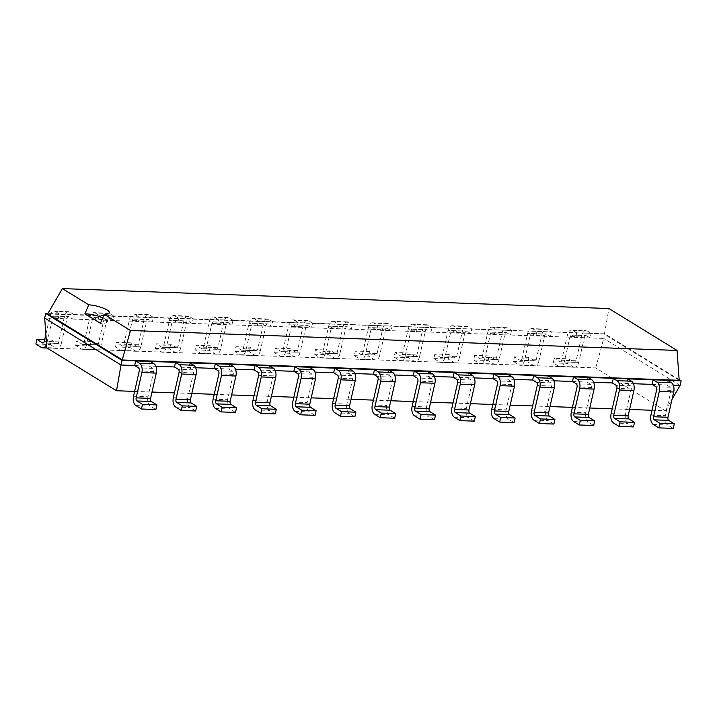 <?xml version="1.0" encoding="UTF-8"?>
<svg xmlns="http://www.w3.org/2000/svg" width="717" height="717" viewBox="0 0 717 717"><rect width="100%" height="100%" fill="white"/><g stroke="black" fill="none" stroke-linecap="round" stroke-linejoin="round"><path stroke-width="0.54" stroke-dasharray="3.58 2.69" d="M652.013 410.285L665.412 410.769L595.755 367.911L46.829 347.888M134.626 391.41L152.013 392.038M174.428 392.862L191.806 393.49M214.222 394.314L231.609 394.942M254.024 395.766L271.402 396.393M293.827 397.218L311.205 397.845M333.62 398.67L351.007 399.297M373.423 400.122L390.801 400.749M413.216 401.574L430.603 402.201M453.019 403.026L470.397 403.653M492.821 404.478L510.199 405.105M532.614 405.93L550.002 406.557M572.417 407.381L589.795 408.009M612.219 408.833L629.598 409.461M595.755 367.911L603.75 338.433L44.687 318.043M665.412 410.769L672.017 399.369M652.058 384.384L673.254 385.163M612.255 382.932L633.452 383.712M572.462 381.48L593.649 382.26M532.659 380.028L553.856 380.808M492.857 378.576L514.053 379.356M453.063 377.124L474.26 377.904M413.261 375.672L434.457 376.452M373.467 374.22L394.655 375M333.665 372.768L354.861 373.548M293.862 371.316L315.059 372.096M254.069 369.864L275.265 370.644M214.266 368.413L235.463 369.192M174.464 366.961L195.66 367.74M134.671 365.509L155.867 366.288M680.101 385.414L603.75 338.433L604.798 333.835L591.167 333.333L590.118 337.94L586.309 335.592A2.438 1.407 -87.9 0 0 585.87 335.457A2.438 1.407 -87.9 0 0 584.472 337.089L578.727 362.372A7.322 4.23 92.1 0 1 574.523 367.265A7.322 4.23 92.1 0 1 573.224 366.853L558.803 366.324L553.237 362.901L554.286 358.303L568.698 358.823L574.272 362.255L559.852 361.727L554.286 358.303M578.727 362.372L564.315 361.843L570.06 336.56A2.438 1.407 -87.9 0 1 571.458 334.929A2.438 1.407 -87.9 0 1 571.888 335.063L575.706 337.411L576.746 332.813L551.364 331.881L550.324 336.488L546.506 334.14A2.438 1.407 -87.9 0 0 546.076 334.005A2.438 1.407 -87.9 0 0 544.669 335.637L538.924 360.92L524.512 360.391L530.257 335.108A2.438 1.407 -87.9 0 1 531.656 333.477A2.438 1.407 -87.9 0 1 532.095 333.611L535.904 335.959L536.952 331.362L511.571 330.429L510.522 335.036L506.713 332.688A2.438 1.407 -87.9 0 0 506.274 332.554A2.438 1.407 -87.9 0 0 504.876 334.185L499.131 359.468L484.71 358.939L490.455 333.656A2.438 1.407 -87.9 0 1 491.862 332.025A2.438 1.407 -87.9 0 1 492.292 332.159L496.11 334.507L497.15 329.91L471.768 328.978L470.719 333.584L466.91 331.236A2.438 1.407 -87.9 0 0 466.471 331.102A2.438 1.407 -87.9 0 0 465.073 332.733L459.328 358.016L444.916 357.487L450.661 332.204A2.438 1.407 -87.9 0 1 452.06 330.573A2.438 1.407 -87.9 0 1 452.49 330.707L456.308 333.055L457.356 328.458L431.966 327.526L430.926 332.132L427.108 329.784A2.438 1.407 -87.9 0 0 426.678 329.65A2.438 1.407 -87.9 0 0 425.28 331.281L419.535 356.564L405.114 356.035L410.859 330.752A2.438 1.407 -87.9 0 1 412.257 329.121A2.438 1.407 -87.9 0 1 412.696 329.255L416.505 331.604L417.554 327.006L392.172 326.074L391.123 330.68L387.314 328.332A2.438 1.407 -87.9 0 0 386.875 328.198A2.438 1.407 -87.9 0 0 385.477 329.829L379.732 355.112L365.32 354.583L371.065 329.3A2.438 1.407 -87.9 0 1 372.464 327.669A2.438 1.407 -87.9 0 1 372.894 327.803L376.712 330.152L377.751 325.554L352.37 324.622L351.321 329.228L347.512 326.88A2.438 1.407 -87.9 0 0 347.082 326.746A2.438 1.407 -87.9 0 0 345.675 328.377L339.93 353.66L325.518 353.131L331.263 327.848A2.438 1.407 -87.9 0 1 332.661 326.217A2.438 1.407 -87.9 0 1 333.1 326.352L336.909 328.7L337.958 324.102L312.576 323.17L311.528 327.777L307.71 325.428A2.438 1.407 -87.9 0 0 307.279 325.294A2.438 1.407 -87.9 0 0 305.881 326.925L300.136 352.208L285.716 351.68L291.46 326.396A2.438 1.407 -87.9 0 1 292.868 324.765A2.438 1.407 -87.9 0 1 293.298 324.9L297.107 327.248L298.155 322.65L272.774 321.718L271.725 326.325L267.916 323.976A2.438 1.407 -87.9 0 0 267.477 323.842A2.438 1.407 -87.9 0 0 266.079 325.473L260.334 350.756L245.922 350.228L251.667 324.944A2.438 1.407 -87.9 0 1 253.065 323.313A2.438 1.407 -87.9 0 1 253.495 323.448L257.313 325.796L258.353 321.198L232.971 320.266L231.932 324.873L228.114 322.525A2.438 1.407 -87.9 0 0 227.683 322.39A2.438 1.407 -87.9 0 0 226.276 324.021L220.54 349.304L206.12 348.776L211.865 323.492A2.438 1.407 -87.9 0 1 213.263 321.861A2.438 1.407 -87.9 0 1 213.702 321.996L217.511 324.344L218.56 319.746L193.178 318.814L192.129 323.421L188.32 321.073A2.438 1.407 -87.9 0 0 187.881 320.938A2.438 1.407 -87.9 0 0 186.483 322.569L180.738 347.853L166.317 347.324L172.062 322.041A2.438 1.407 -87.9 0 1 173.469 320.409A2.438 1.407 -87.9 0 1 173.899 320.544L177.717 322.892L178.757 318.294L153.375 317.362L152.327 321.969L148.518 319.621A2.438 1.407 -87.9 0 0 148.087 319.486A2.438 1.407 -87.9 0 0 146.68 321.117L140.935 346.401L126.524 345.872L132.269 320.589A2.438 1.407 -87.9 0 1 133.667 318.957A2.438 1.407 -87.9 0 1 134.106 319.092L137.915 321.44L138.964 316.842L113.573 315.91L112.533 320.517L108.715 318.169A2.438 1.407 -87.9 0 0 108.285 318.034A2.438 1.407 -87.9 0 0 106.887 319.665L101.142 344.949L86.721 344.42L92.466 319.137A2.438 1.407 -87.9 0 1 93.864 317.506A2.438 1.407 -87.9 0 1 94.303 317.64L98.112 319.988L99.161 315.39L73.779 314.458L72.731 319.065L68.922 316.717A2.438 1.407 -87.9 0 0 68.482 316.582A2.438 1.407 -87.9 0 0 67.084 318.214L61.339 343.497L46.928 342.968L52.673 317.685A2.438 1.407 -87.9 0 1 54.071 316.054A2.438 1.407 -87.9 0 1 54.501 316.188L58.319 318.536L59.359 313.938L47.931 313.517M650.911 415.125L665.331 415.654L671.076 390.371A2.438 1.407 92.1 0 0 670.287 387.261L666.469 384.912L667.518 380.306M133.523 396.25L147.944 396.779L153.689 371.496A2.438 1.407 92.1 0 0 152.9 368.386L149.082 366.037L150.131 361.431M611.117 413.673L625.529 414.202L631.274 388.919A2.438 1.407 92.1 0 0 630.485 385.809L626.676 383.461L627.716 378.854M173.326 397.702L187.737 398.231L193.482 372.948A2.438 1.407 92.1 0 0 192.694 369.838L188.885 367.489L189.933 362.883M571.315 412.221L585.735 412.75L591.471 387.467A2.438 1.407 92.1 0 0 590.683 384.357L586.873 382.009L587.922 377.402M213.128 399.154L227.54 399.683L233.285 374.399A2.438 1.407 92.1 0 0 232.496 371.289L228.678 368.941L229.727 364.335M531.521 410.769L545.933 411.298L551.678 386.015A2.438 1.407 92.1 0 0 550.889 382.905L547.071 380.557L548.12 375.95M252.922 400.606L267.342 401.135L273.087 375.851A2.438 1.407 92.1 0 0 272.29 372.741L268.481 370.393L269.529 365.787M491.719 409.317L506.13 409.846L511.875 384.563A2.438 1.407 92.1 0 0 511.087 381.453L507.277 379.105L508.326 374.498M292.724 402.058L307.136 402.587L312.881 377.303A2.438 1.407 92.1 0 0 312.092 374.193L308.283 371.845L309.323 367.238M451.916 407.865L466.337 408.394L472.082 383.111A2.438 1.407 92.1 0 0 471.293 380.001L467.475 377.653L468.524 373.046M332.518 403.51L346.938 404.038L352.683 378.755A2.438 1.407 92.1 0 0 351.895 375.645L348.077 373.297L349.125 368.69M412.123 406.414L426.534 406.942L432.279 381.659A2.438 1.407 92.1 0 0 431.491 378.549L427.682 376.201L428.721 371.594M372.32 404.962L386.732 405.49L392.477 380.207A2.438 1.407 92.1 0 0 391.688 377.097L387.879 374.749L388.928 370.142M679.151 379.571L604.798 333.835L47.681 313.956M576.101 360.759L561.689 360.23L567.434 334.947A7.322 4.23 -87.9 0 1 571.637 330.053A7.322 4.23 -87.9 0 1 572.937 330.465L576.746 332.813L591.167 333.333L587.348 330.994A7.322 4.23 -87.9 0 0 586.049 330.582A7.322 4.23 -87.9 0 0 581.846 335.475L576.101 360.759A2.438 1.407 92.1 0 1 574.702 362.39A2.438 1.407 92.1 0 1 574.272 362.255M553.237 362.901L567.649 363.429L573.224 366.853M567.649 363.429L568.698 358.823M35.85 344.026L50.262 344.554L51.31 339.948L56.876 343.38A2.438 1.407 92.1 0 0 57.315 343.515A2.438 1.407 92.1 0 0 58.713 341.884L64.458 316.6A7.322 4.23 -87.9 0 1 68.662 311.707A7.322 4.23 -87.9 0 1 69.961 312.119L55.55 311.59A7.322 4.23 -87.9 0 0 54.25 311.178A7.322 4.23 -87.9 0 0 50.047 316.072L45.861 334.463M46.928 342.968A7.322 4.23 92.1 0 1 46.569 344.205M55.55 311.59L59.359 313.938L73.779 314.458L69.961 312.119M561.689 360.23A2.438 1.407 92.1 0 1 560.291 361.861A2.438 1.407 92.1 0 1 559.852 361.727M564.315 361.843A7.322 4.23 92.1 0 1 560.111 366.737A7.322 4.23 92.1 0 1 558.803 366.324M61.339 343.497A7.322 4.23 92.1 0 1 57.136 348.39A7.322 4.23 92.1 0 1 55.836 347.978L41.416 347.458M50.262 344.554L55.836 347.978M547.555 329.542L533.134 329.013L536.952 331.362L551.364 331.881L547.555 329.542A7.322 4.23 -87.9 0 0 546.255 329.13A7.322 4.23 -87.9 0 0 542.052 334.023L536.307 359.307A2.438 1.407 92.1 0 1 534.9 360.938A2.438 1.407 92.1 0 1 534.47 360.803L520.058 360.275L514.483 356.851L528.904 357.371L534.47 360.803M538.924 360.92A7.322 4.23 92.1 0 1 534.721 365.813A7.322 4.23 92.1 0 1 533.421 365.401L519.009 364.872L513.435 361.449L514.483 356.851M513.435 361.449L527.855 361.977L533.421 365.401M527.855 361.977L528.904 357.371M96.678 344.832A2.438 1.407 92.1 0 0 97.118 344.967A2.438 1.407 92.1 0 0 98.516 343.335L104.261 318.052A7.322 4.23 -87.9 0 1 108.464 313.159A7.322 4.23 -87.9 0 1 109.764 313.571L95.352 313.042A7.322 4.23 -87.9 0 0 94.044 312.63A7.322 4.23 -87.9 0 0 89.84 317.523L84.095 342.807A2.438 1.407 92.1 0 1 82.697 344.438A2.438 1.407 92.1 0 1 82.267 344.303L76.692 340.88L91.113 341.4L96.678 344.832L82.267 344.303M86.721 344.42A7.322 4.23 92.1 0 1 82.518 349.313A7.322 4.23 92.1 0 1 81.218 348.91L75.652 345.477L76.692 340.88M95.352 313.042L99.161 315.39L113.573 315.91L109.764 313.571M533.134 329.013A7.322 4.23 -87.9 0 0 531.835 328.601A7.322 4.23 -87.9 0 0 527.631 333.495L521.886 358.778A2.438 1.407 92.1 0 1 520.488 360.409A2.438 1.407 92.1 0 1 520.058 360.275M524.512 360.391A7.322 4.23 92.1 0 1 520.309 365.285A7.322 4.23 92.1 0 1 519.009 364.872M101.142 344.949A7.322 4.23 92.1 0 1 96.938 349.842A7.322 4.23 92.1 0 1 95.63 349.43L81.218 348.91M75.652 345.477L90.064 346.006L95.63 349.43M90.064 346.006L91.113 341.4M507.753 328.09L493.341 327.561L497.15 329.91L511.571 330.429L507.753 328.09A7.322 4.23 -87.9 0 0 506.453 327.678A7.322 4.23 -87.9 0 0 502.25 332.571L496.505 357.855A2.438 1.407 92.1 0 1 495.106 359.486A2.438 1.407 92.1 0 1 494.667 359.351L480.256 358.823L474.69 355.399L489.102 355.919L494.667 359.351M499.131 359.468A7.322 4.23 92.1 0 1 494.927 364.361A7.322 4.23 92.1 0 1 493.628 363.949L479.207 363.42L473.641 359.997L474.69 355.399M473.641 359.997L488.053 360.526L493.628 363.949M488.053 360.526L489.102 355.919M136.481 346.284A2.438 1.407 92.1 0 0 136.911 346.419A2.438 1.407 92.1 0 0 138.309 344.787L144.054 319.504A7.322 4.23 -87.9 0 1 148.258 314.611A7.322 4.23 -87.9 0 1 149.566 315.023L135.146 314.494A7.322 4.23 -87.9 0 0 133.846 314.082A7.322 4.23 -87.9 0 0 129.643 318.975L123.898 344.259A2.438 1.407 92.1 0 1 122.499 345.89A2.438 1.407 92.1 0 1 122.06 345.755L116.495 342.332L130.906 342.851L136.481 346.284L122.06 345.755M126.524 345.872A7.322 4.23 92.1 0 1 122.32 350.765A7.322 4.23 92.1 0 1 121.021 350.362L115.446 346.929L116.495 342.332M135.146 314.494L138.964 316.842L153.375 317.362L149.566 315.023M493.341 327.561A7.322 4.23 -87.9 0 0 492.041 327.149A7.322 4.23 -87.9 0 0 487.838 332.043L482.093 357.326A2.438 1.407 92.1 0 1 480.686 358.957A2.438 1.407 92.1 0 1 480.256 358.823M484.71 358.939A7.322 4.23 92.1 0 1 480.507 363.833A7.322 4.23 92.1 0 1 479.207 363.42M140.935 346.401A7.322 4.23 92.1 0 1 136.732 351.294A7.322 4.23 92.1 0 1 135.432 350.882L121.021 350.362M115.446 346.929L129.867 347.458L135.432 350.882M129.867 347.458L130.906 342.851M467.959 326.638L453.538 326.11L457.356 328.458L471.768 328.978L467.959 326.638A7.322 4.23 -87.9 0 0 466.65 326.226A7.322 4.23 -87.9 0 0 462.447 331.12L456.702 356.403A2.438 1.407 92.1 0 1 455.304 358.034A2.438 1.407 92.1 0 1 454.874 357.9L440.453 357.371L434.887 353.947L449.299 354.467L454.874 357.9M459.328 358.016A7.322 4.23 92.1 0 1 455.125 362.91A7.322 4.23 92.1 0 1 453.825 362.497L439.413 361.968L433.839 358.545L434.887 353.947M433.839 358.545L448.259 359.074L453.825 362.497M448.259 359.074L449.299 354.467M176.274 347.736A2.438 1.407 92.1 0 0 176.714 347.87A2.438 1.407 92.1 0 0 178.112 346.239L183.857 320.956A7.322 4.23 -87.9 0 1 188.06 316.063A7.322 4.23 -87.9 0 1 189.36 316.475L174.948 315.946A7.322 4.23 -87.9 0 0 173.648 315.534A7.322 4.23 -87.9 0 0 169.445 320.427L163.7 345.711A2.438 1.407 92.1 0 1 162.293 347.342A2.438 1.407 92.1 0 1 161.863 347.207L156.297 343.784L170.709 344.303L176.274 347.736L161.863 347.207M166.317 347.324A7.322 4.23 92.1 0 1 162.114 352.217A7.322 4.23 92.1 0 1 160.814 351.805L155.248 348.381L156.297 343.784M174.948 315.946L178.757 318.294L193.178 318.814L189.36 316.475M453.538 326.11A7.322 4.23 -87.9 0 0 452.239 325.697A7.322 4.23 -87.9 0 0 448.035 330.591L442.29 355.874A2.438 1.407 92.1 0 1 440.892 357.505A2.438 1.407 92.1 0 1 440.453 357.371M444.916 357.487A7.322 4.23 92.1 0 1 440.713 362.381A7.322 4.23 92.1 0 1 439.413 361.968M180.738 347.853A7.322 4.23 92.1 0 1 176.534 352.746A7.322 4.23 92.1 0 1 175.235 352.334L160.814 351.805M155.248 348.381L169.66 348.91L175.235 352.334M169.66 348.91L170.709 344.303M428.157 325.186L413.745 324.658L417.554 327.006L431.966 327.526L428.157 325.186A7.322 4.23 -87.9 0 0 426.857 324.774A7.322 4.23 -87.9 0 0 422.654 329.668L416.909 354.951A2.438 1.407 92.1 0 1 415.502 356.582A2.438 1.407 92.1 0 1 415.071 356.448L400.66 355.919L395.085 352.495L409.506 353.015L415.071 356.448M419.535 356.564A7.322 4.23 92.1 0 1 415.331 361.458A7.322 4.23 92.1 0 1 414.023 361.045L399.611 360.517L394.045 357.093L395.085 352.495M394.045 357.093L408.457 357.622L414.023 361.045M408.457 357.622L409.506 353.015M216.077 349.188A2.438 1.407 92.1 0 0 216.507 349.322A2.438 1.407 92.1 0 0 217.914 347.691L223.659 322.408A7.322 4.23 -87.9 0 1 227.863 317.514A7.322 4.23 -87.9 0 1 229.162 317.927L214.742 317.398A7.322 4.23 -87.9 0 0 213.442 316.986A7.322 4.23 -87.9 0 0 209.239 321.879L203.494 347.162A2.438 1.407 92.1 0 1 202.095 348.794A2.438 1.407 92.1 0 1 201.665 348.659L196.091 345.236L210.511 345.755L216.077 349.188L201.665 348.659M206.12 348.776A7.322 4.23 92.1 0 1 201.916 353.669A7.322 4.23 92.1 0 1 200.617 353.257L195.042 349.833L196.091 345.236M214.742 317.398L218.56 319.746L232.971 320.266L229.162 317.927M413.745 324.658A7.322 4.23 -87.9 0 0 412.436 324.245A7.322 4.23 -87.9 0 0 408.233 329.139L402.488 354.422A2.438 1.407 92.1 0 1 401.09 356.053A2.438 1.407 92.1 0 1 400.66 355.919M405.114 356.035A7.322 4.23 92.1 0 1 400.911 360.929A7.322 4.23 92.1 0 1 399.611 360.517M220.54 349.304A7.322 4.23 92.1 0 1 216.337 354.198A7.322 4.23 92.1 0 1 215.028 353.786L200.617 353.257M195.042 349.833L209.463 350.362L215.028 353.786M209.463 350.362L210.511 345.755M388.354 323.734L373.942 323.206L377.751 325.554L392.172 326.074L388.354 323.734A7.322 4.23 -87.9 0 0 387.055 323.322A7.322 4.23 -87.9 0 0 382.851 328.216L377.106 353.499A2.438 1.407 92.1 0 1 375.708 355.13A2.438 1.407 92.1 0 1 375.269 354.996L360.857 354.467L355.291 351.043L369.703 351.563L375.269 354.996M379.732 355.112A7.322 4.23 92.1 0 1 375.529 360.006A7.322 4.23 92.1 0 1 374.229 359.593L359.809 359.065L354.243 355.641L355.291 351.043M354.243 355.641L368.655 356.17L374.229 359.593M368.655 356.17L369.703 351.563M255.879 350.64A2.438 1.407 92.1 0 0 256.31 350.774A2.438 1.407 92.1 0 0 257.708 349.143L263.453 323.86A7.322 4.23 -87.9 0 1 267.656 318.966A7.322 4.23 -87.9 0 1 268.965 319.379L254.544 318.85A7.322 4.23 -87.9 0 0 253.244 318.438A7.322 4.23 -87.9 0 0 249.041 323.331L243.296 348.614A2.438 1.407 92.1 0 1 241.898 350.246A2.438 1.407 92.1 0 1 241.459 350.111L235.893 346.687L250.305 347.207L255.879 350.64L241.459 350.111M245.922 350.228A7.322 4.23 92.1 0 1 241.719 355.121A7.322 4.23 92.1 0 1 240.41 354.709L234.844 351.285L235.893 346.687M254.544 318.85L258.353 321.198L272.774 321.718L268.965 319.379M373.942 323.206A7.322 4.23 -87.9 0 0 372.643 322.793A7.322 4.23 -87.9 0 0 368.439 327.687L362.694 352.97A2.438 1.407 92.1 0 1 361.287 354.601A2.438 1.407 92.1 0 1 360.857 354.467M365.32 354.583A7.322 4.23 92.1 0 1 361.117 359.477A7.322 4.23 92.1 0 1 359.809 359.065M260.334 350.756A7.322 4.23 92.1 0 1 256.13 355.65A7.322 4.23 92.1 0 1 254.831 355.238L240.41 354.709M234.844 351.285L249.265 351.814L254.831 355.238M249.265 351.814L250.305 347.207M348.561 322.283L334.14 321.754L337.958 324.102L352.37 324.622L348.561 322.283A7.322 4.23 -87.9 0 0 347.252 321.87A7.322 4.23 -87.9 0 0 343.049 326.764L337.313 352.047A2.438 1.407 92.1 0 1 335.906 353.678A2.438 1.407 92.1 0 1 335.475 353.544L321.055 353.015L315.489 349.591L329.901 350.111L335.475 353.544M339.93 353.66A7.322 4.23 92.1 0 1 335.726 358.554A7.322 4.23 92.1 0 1 334.427 358.142L320.015 357.613L314.44 354.189L315.489 349.591M314.44 354.189L328.861 354.718L334.427 358.142M328.861 354.718L329.901 350.111M295.673 352.092A2.438 1.407 92.1 0 0 296.112 352.226A2.438 1.407 92.1 0 0 297.51 350.595L303.255 325.312A7.322 4.23 -87.9 0 1 307.459 320.418A7.322 4.23 -87.9 0 1 308.758 320.831L294.346 320.302A7.322 4.23 -87.9 0 0 293.038 319.89A7.322 4.23 -87.9 0 0 288.834 324.783L283.098 350.066A2.438 1.407 92.1 0 1 281.691 351.697A2.438 1.407 92.1 0 1 281.261 351.563L275.687 348.139L290.107 348.659L295.673 352.092L281.261 351.563M285.716 351.68A7.322 4.23 92.1 0 1 281.512 356.573A7.322 4.23 92.1 0 1 280.213 356.161L274.647 352.737L275.687 348.139M294.346 320.302L298.155 322.65L312.576 323.17L308.758 320.831M334.14 321.754A7.322 4.23 -87.9 0 0 332.84 321.341A7.322 4.23 -87.9 0 0 328.637 326.235L322.892 351.518A2.438 1.407 92.1 0 1 321.494 353.149A2.438 1.407 92.1 0 1 321.055 353.015M325.518 353.131A7.322 4.23 92.1 0 1 321.315 358.025A7.322 4.23 92.1 0 1 320.015 357.613M300.136 352.208A7.322 4.23 92.1 0 1 295.933 357.102A7.322 4.23 92.1 0 1 294.624 356.69L280.213 356.161M274.647 352.737L289.059 353.266L294.624 356.69M289.059 353.266L290.107 348.659M665.331 415.654A7.322 4.23 -87.9 0 0 667.697 424.975L673.263 428.407M147.944 396.779A7.322 4.23 -87.9 0 0 150.31 406.1L155.876 409.532M625.529 414.202A7.322 4.23 -87.9 0 0 627.895 423.523L633.469 426.956M187.737 398.231A7.322 4.23 -87.9 0 0 190.113 407.552L195.678 410.984M585.735 412.75A7.322 4.23 -87.9 0 0 588.101 422.071L593.667 425.504M227.54 399.683A7.322 4.23 -87.9 0 0 229.906 409.004L235.481 412.436M545.933 411.298A7.322 4.23 -87.9 0 0 548.299 420.619L553.865 424.052M267.342 401.135A7.322 4.23 -87.9 0 0 269.709 410.456L275.274 413.888M506.13 409.846A7.322 4.23 -87.9 0 0 508.505 419.167L514.071 422.6M307.136 402.587A7.322 4.23 -87.9 0 0 309.502 411.908L315.077 415.34M466.337 408.394A7.322 4.23 -87.9 0 0 468.703 417.715L474.269 421.148M346.938 404.038A7.322 4.23 -87.9 0 0 349.304 413.359L354.87 416.792M426.534 406.942A7.322 4.23 -87.9 0 0 428.9 416.263L434.475 419.696M386.732 405.49A7.322 4.23 -87.9 0 0 389.107 414.811L394.673 418.244M679.196 380.288L604.395 334.265L608.939 308.534M44.678 339.706L51.31 339.948M102.71 317.828A14.412 3.657 -167.2 0 1 104.942 318.993A14.412 3.657 -167.2 0 1 107.245 321.763A14.412 3.657 -167.2 0 1 100.443 323.313M571.888 335.063L586.309 335.592M54.501 316.188L68.922 316.717M532.095 333.611L546.506 334.14M94.303 317.64L108.715 318.169M492.292 332.159L506.713 332.688M134.106 319.092L148.518 319.621M452.49 330.707L466.91 331.236M173.899 320.544L188.32 321.073M412.696 329.255L427.108 329.784M213.702 321.996L228.114 322.525M372.894 327.803L387.314 328.332M253.495 323.448L267.916 323.976M333.1 326.352L347.512 326.88M293.298 324.9L307.71 325.428M152.9 368.386L138.48 367.857M670.287 387.261L655.867 386.732M192.694 369.838L178.282 369.309M630.485 385.809L616.073 385.28M232.496 371.289L218.076 370.761M590.683 384.357L576.271 383.828M272.29 372.741L257.878 372.213M550.889 382.905L536.468 382.376M312.092 374.193L297.68 373.665M511.087 381.453L496.675 380.924M351.895 375.645L337.474 375.116M471.293 380.001L456.872 379.472M391.688 377.097L377.276 376.568M431.491 378.549L417.079 378.02M570.06 336.56L584.472 337.089M52.673 317.685L67.084 318.214M530.257 335.108L544.669 335.637M92.466 319.137L106.887 319.665M490.455 333.656L504.876 334.185M132.269 320.589L146.68 321.117M450.661 332.204L465.073 332.733M172.062 322.041L186.483 322.569M410.859 330.752L425.28 331.281M211.865 323.492L226.276 324.021M371.065 329.3L385.477 329.829M251.667 324.944L266.079 325.473M331.263 327.848L345.675 328.377M291.46 326.396L305.881 326.925M153.689 371.496L139.268 370.967M671.076 390.371L656.655 389.842M193.482 372.948L179.071 372.419M631.274 388.919L616.862 388.39M233.285 374.399L218.864 373.871M591.471 387.467L577.06 386.938M273.087 375.851L258.667 375.323M551.678 386.015L537.257 385.486M312.881 377.303L298.469 376.775M511.875 384.563L497.464 384.034M352.683 378.755L338.263 378.226M472.082 383.111L457.661 382.582M392.477 380.207L378.065 379.678M432.279 381.659L417.868 381.13M572.937 330.465L587.348 330.994M567.434 334.947L581.846 335.475M58.713 341.884L44.302 341.355M64.458 316.6L50.047 316.072M56.876 343.38L43.343 342.878M536.307 359.307L521.886 358.778M542.052 334.023L527.631 333.495M98.516 343.335L84.095 342.807M104.261 318.052L89.84 317.523M496.505 357.855L482.093 357.326M502.25 332.571L487.838 332.043M138.309 344.787L123.898 344.259M144.054 319.504L129.643 318.975M456.702 356.403L442.29 355.874M462.447 331.12L448.035 330.591M178.112 346.239L163.7 345.711M183.857 320.956L169.445 320.427M416.909 354.951L402.488 354.422M422.654 329.668L408.233 329.139M217.914 347.691L203.494 347.162M223.659 322.408L209.239 321.879M377.106 353.499L362.694 352.97M382.851 328.216L368.439 327.687M257.708 349.143L243.296 348.614M263.453 323.86L249.041 323.331M337.313 352.047L322.892 351.518M343.049 326.764L328.637 326.235M297.51 350.595L283.098 350.066M303.255 325.312L288.834 324.783M135.898 405.58L150.31 406.1M653.286 424.455L667.697 424.975M175.692 407.032L190.113 407.552M613.483 423.003L627.895 423.523M215.494 408.484L229.906 409.004M573.681 421.551L588.101 422.071M255.288 409.936L269.709 410.456M533.887 420.099L548.299 420.619M295.09 411.388L309.502 411.908M494.085 418.647L508.505 419.167M334.893 412.84L349.304 413.359M454.282 417.195L468.703 417.715M374.686 414.292L389.107 414.811M414.489 415.743L428.9 416.263M571.458 334.929L585.87 335.457M54.071 316.054L68.482 316.582M531.656 333.477L546.076 334.005M93.864 317.506L108.285 318.034M491.862 332.025L506.274 332.554M133.667 318.957L148.087 319.486M452.06 330.573L466.471 331.102M173.469 320.409L187.881 320.938M412.257 329.121L426.678 329.65M213.263 321.861L227.683 322.39M372.464 327.669L386.875 328.198M253.065 323.313L267.477 323.842M332.661 326.217L347.082 326.746M292.868 324.765L307.279 325.294M574.702 362.39L560.291 361.861M574.523 367.265L560.111 366.737M571.637 330.053L586.049 330.582M68.662 311.707L54.25 311.178M57.136 348.39L47.053 348.023M57.315 343.515L42.895 342.986M534.9 360.938L520.488 360.409M534.721 365.813L520.309 365.285M546.255 329.13L531.835 328.601M108.464 313.159L94.044 312.63M96.938 349.842L82.518 349.313M97.118 344.967L82.697 344.438M495.106 359.486L480.686 358.957M494.927 364.361L480.507 363.833M506.453 327.678L492.041 327.149M148.258 314.611L133.846 314.082M136.732 351.294L122.32 350.765M136.911 346.419L122.499 345.89M455.304 358.034L440.892 357.505M455.125 362.91L440.713 362.381M466.65 326.226L452.239 325.697M188.06 316.063L173.648 315.534M176.534 352.746L162.114 352.217M176.714 347.87L162.293 347.342M415.502 356.582L401.09 356.053M415.331 361.458L400.911 360.929M426.857 324.774L412.436 324.245M227.863 317.514L213.442 316.986M216.337 354.198L201.916 353.669M216.507 349.322L202.095 348.794M375.708 355.13L361.287 354.601M375.529 360.006L361.117 359.477M387.055 323.322L372.643 322.793M267.656 318.966L253.244 318.438M256.13 355.65L241.719 355.121M256.31 350.774L241.898 350.246M335.906 353.678L321.494 353.149M335.726 358.554L321.315 358.025M347.252 321.87L332.84 321.341M307.459 320.418L293.038 319.89M295.933 357.102L281.512 356.573M296.112 352.226L281.691 351.697M109.307 312.702L107.245 321.763"/><path stroke-width="1.08" d="M116.495 390.747L121.039 365.016L44.687 318.043L46.829 347.888L116.495 390.747L134.626 391.41M152.013 392.038L174.428 392.862M191.806 393.49L214.222 394.314M231.609 394.942L254.024 395.766M271.402 396.393L293.827 397.218M311.205 397.845L333.62 398.67M351.007 399.297L373.423 400.122M390.801 400.749L413.216 401.574M430.603 402.201L453.019 403.026M470.397 403.653L492.821 404.478M510.199 405.105L532.614 405.93M550.002 406.557L572.417 407.381M589.795 408.009L612.219 408.833M629.598 409.461L652.013 410.285M672.017 399.369L680.101 385.414L681.15 380.808L679.151 379.571M673.254 385.163L680.101 385.414M633.452 383.712L652.058 384.384L655.867 386.732A2.438 1.407 92.1 0 1 656.655 389.842L650.911 415.125A7.322 4.23 -87.9 0 0 653.286 424.455L658.851 427.879L659.9 423.272L654.325 419.848L668.746 420.377L674.312 423.801L659.9 423.272M593.649 382.26L612.255 382.932L616.073 385.28A2.438 1.407 92.1 0 1 616.862 388.39L611.117 413.673A7.322 4.23 -87.9 0 0 613.483 423.003L619.049 426.427L620.097 421.82L614.532 418.396L628.943 418.925L634.509 422.349L620.097 421.82M553.856 380.808L572.462 381.48L576.271 383.828A2.438 1.407 92.1 0 1 577.06 386.938L571.315 412.221A7.322 4.23 -87.9 0 0 573.681 421.551L579.255 424.975L580.295 420.368L574.729 416.944L589.141 417.473L594.716 420.897L580.295 420.368M514.053 379.356L532.659 380.028L536.468 382.376A2.438 1.407 92.1 0 1 537.257 385.486L531.521 410.769A7.322 4.23 -87.9 0 0 533.887 420.099L539.453 423.523L540.501 418.916L534.927 415.493L549.347 416.021L554.913 419.445L540.501 418.916M474.26 377.904L492.857 378.576L496.675 380.924A2.438 1.407 92.1 0 1 497.464 384.034L491.719 409.317A7.322 4.23 -87.9 0 0 494.085 418.647L499.65 422.071L500.699 417.464L495.133 414.041L509.545 414.569L515.12 417.993L500.699 417.464M434.457 376.452L453.063 377.124L456.872 379.472A2.438 1.407 92.1 0 1 457.661 382.582L451.916 407.865A7.322 4.23 -87.9 0 0 454.282 417.195L459.857 420.619L460.906 416.012L455.331 412.589L469.752 413.117L475.317 416.541L460.906 416.012M394.655 375L413.261 375.672L417.079 378.02A2.438 1.407 92.1 0 1 417.868 381.13L412.123 406.414A7.322 4.23 -87.9 0 0 414.489 415.743L420.054 419.167L421.103 414.56L415.537 411.137L429.949 411.666L435.515 415.089L421.103 414.56M354.861 373.548L373.467 374.22L377.276 376.568A2.438 1.407 92.1 0 1 378.065 379.678L372.32 404.962A7.322 4.23 -87.9 0 0 374.686 414.292L380.261 417.715L381.301 413.109L375.735 409.685L390.147 410.214L395.721 413.637L381.301 413.109M315.059 372.096L333.665 372.768L337.474 375.116A2.438 1.407 92.1 0 1 338.263 378.226L332.518 403.51A7.322 4.23 -87.9 0 0 334.893 412.84L340.458 416.263L341.507 411.657L335.932 408.233L350.353 408.762L355.919 412.185L341.507 411.657M275.265 370.644L293.862 371.316L297.68 373.665A2.438 1.407 92.1 0 1 298.469 376.775L292.724 402.058A7.322 4.23 -87.9 0 0 295.09 411.388L300.656 414.811L301.705 410.205L296.139 406.781L310.551 407.31L316.116 410.733L301.705 410.205M235.463 369.192L254.069 369.864L257.878 372.213A2.438 1.407 92.1 0 1 258.667 375.323L252.922 400.606A7.322 4.23 -87.9 0 0 255.288 409.936L260.863 413.359L261.902 408.753L256.336 405.329L270.748 405.858L276.323 409.282L261.902 408.753M195.66 367.74L214.266 368.413L218.076 370.761A2.438 1.407 92.1 0 1 218.864 373.871L213.128 399.154A7.322 4.23 -87.9 0 0 215.494 408.484L221.06 411.908L222.109 407.301L216.534 403.877L230.955 404.406L236.52 407.83L222.109 407.301M155.867 366.288L174.464 366.961L178.282 369.309A2.438 1.407 92.1 0 1 179.071 372.419L173.326 397.702A7.322 4.23 -87.9 0 0 175.692 407.032L181.258 410.456L182.306 405.849L176.74 402.425L191.152 402.954L196.727 406.378L182.306 405.849M44.687 318.043L45.727 313.437L122.087 360.409L121.039 365.016L134.671 365.509L138.48 367.857A2.438 1.407 92.1 0 1 139.268 370.967L133.523 396.25A7.322 4.23 -87.9 0 0 135.898 405.58L141.464 409.004L142.513 404.397L136.938 400.973L151.359 401.502L156.924 404.926L142.513 404.397M47.931 313.517L45.727 313.437L47.681 313.956L122.482 359.979L679.196 380.288L677.054 350.443L608.939 308.534L62.37 288.592L88.711 304.806A14.412 3.657 -167.2 0 1 107.003 309.932A14.412 3.657 -167.2 0 1 109.307 312.702A14.412 3.657 -167.2 0 1 104.135 314.288L130.485 330.501L677.054 350.443M130.485 330.501L122.087 360.409L135.719 360.911L134.671 365.509M654.325 419.848A2.438 1.407 -87.9 0 1 653.537 416.738L659.282 391.455A7.322 4.23 92.1 0 0 656.915 382.125L671.327 382.654L667.518 380.306L681.15 380.808L679.196 380.288M150.131 361.431L135.719 360.911L139.528 363.25A7.322 4.23 92.1 0 1 141.894 372.58L136.149 397.863L150.57 398.392L156.306 373.109A7.322 4.23 92.1 0 0 153.94 363.779L150.131 361.431L175.513 362.363L174.464 366.961M614.532 418.396A2.438 1.407 -87.9 0 1 613.743 415.286L619.488 390.003A7.322 4.23 92.1 0 0 617.113 380.673L631.534 381.202L627.716 378.854L653.106 379.786L652.058 384.384M176.74 402.425A2.438 1.407 -87.9 0 1 175.952 399.315L181.697 374.032A7.322 4.23 92.1 0 0 179.331 364.702L193.742 365.231L189.933 362.883L215.315 363.815L214.266 368.413M574.729 416.944A2.438 1.407 -87.9 0 1 573.941 413.834L579.686 388.551A7.322 4.23 92.1 0 0 577.319 379.221L591.731 379.75L587.922 377.402L613.304 378.334L612.255 382.932M216.534 403.877A2.438 1.407 -87.9 0 1 215.745 400.767L221.49 375.484A7.322 4.23 92.1 0 0 219.124 366.154L233.545 366.683L229.727 364.335L255.109 365.267L254.069 369.864M534.927 415.493A2.438 1.407 -87.9 0 1 534.138 412.383L539.883 387.099A7.322 4.23 92.1 0 0 537.517 377.769L551.938 378.298L548.12 375.95L573.501 376.882L572.462 381.48M256.336 405.329A2.438 1.407 -87.9 0 1 255.548 402.219L261.293 376.936A7.322 4.23 92.1 0 0 258.927 367.606L273.338 368.135L269.529 365.787L294.911 366.719L293.862 371.316M495.133 414.041A2.438 1.407 -87.9 0 1 494.345 410.931L500.09 385.647A7.322 4.23 92.1 0 0 497.715 376.317L512.135 376.846L508.326 374.498L533.708 375.43L532.659 380.028M296.139 406.781A2.438 1.407 -87.9 0 1 295.35 403.671L301.095 378.388A7.322 4.23 92.1 0 0 298.72 369.058L313.141 369.587L309.323 367.238L334.714 368.171L333.665 372.768M455.331 412.589A2.438 1.407 -87.9 0 1 454.542 409.479L460.287 384.195A7.322 4.23 92.1 0 0 457.921 374.866L472.333 375.394L468.524 373.046L493.905 373.978L492.857 378.576M335.932 408.233A2.438 1.407 -87.9 0 1 335.144 405.123L340.889 379.84A7.322 4.23 92.1 0 0 338.523 370.51L352.934 371.039L349.125 368.69L374.507 369.622L373.467 374.22M415.537 411.137A2.438 1.407 -87.9 0 1 414.74 408.027L420.485 382.744A7.322 4.23 92.1 0 0 418.119 373.414L432.539 373.942L428.721 371.594L454.103 372.526L453.063 377.124M375.735 409.685A2.438 1.407 -87.9 0 1 374.946 406.575L380.691 381.292A7.322 4.23 92.1 0 0 378.325 371.962L392.737 372.49L388.928 370.142L414.309 371.074L413.261 375.672M45.861 334.463L44.302 341.355A2.438 1.407 92.1 0 1 42.895 342.986A2.438 1.407 92.1 0 1 42.464 342.851L36.899 339.428L44.678 339.706M46.569 344.205A7.322 4.23 92.1 0 1 42.724 347.862A7.322 4.23 92.1 0 1 41.416 347.458L35.85 344.026L36.899 339.428M136.149 397.863A2.438 1.407 -87.9 0 0 136.938 400.973M671.327 382.654A7.322 4.23 92.1 0 1 673.702 391.984L667.957 417.267A2.438 1.407 -87.9 0 0 668.746 420.377M658.851 427.879L673.263 428.407L674.312 423.801M150.57 398.392A2.438 1.407 -87.9 0 0 151.359 401.502M141.464 409.004L155.876 409.532L156.924 404.926M656.915 382.125L653.106 379.786L667.518 380.306M179.331 364.702L175.513 362.363L189.933 362.883M631.534 381.202A7.322 4.23 92.1 0 1 633.9 390.532L628.155 415.815A2.438 1.407 -87.9 0 0 628.943 418.925M619.049 426.427L633.469 426.956L634.509 422.349M193.742 365.231A7.322 4.23 92.1 0 1 196.108 374.561L190.364 399.844A2.438 1.407 -87.9 0 0 191.152 402.954M181.258 410.456L195.678 410.984L196.727 406.378M617.113 380.673L613.304 378.334L627.716 378.854M219.124 366.154L215.315 363.815L229.727 364.335M591.731 379.75A7.322 4.23 92.1 0 1 594.097 389.08L588.352 414.363A2.438 1.407 -87.9 0 0 589.141 417.473M579.255 424.975L593.667 425.504L594.716 420.897M233.545 366.683A7.322 4.23 92.1 0 1 235.911 376.013L230.166 401.296A2.438 1.407 -87.9 0 0 230.955 404.406M221.06 411.908L235.481 412.436L236.52 407.83M577.319 379.221L573.501 376.882L587.922 377.402M258.927 367.606L255.109 365.267L269.529 365.787M551.938 378.298A7.322 4.23 92.1 0 1 554.304 387.628L548.559 412.911A2.438 1.407 -87.9 0 0 549.347 416.021M539.453 423.523L553.865 424.052L554.913 419.445M273.338 368.135A7.322 4.23 92.1 0 1 275.704 377.465L269.959 402.748A2.438 1.407 -87.9 0 0 270.748 405.858M260.863 413.359L275.274 413.888L276.323 409.282M537.517 377.769L533.708 375.43L548.12 375.95M298.72 369.058L294.911 366.719L309.323 367.238M512.135 376.846A7.322 4.23 92.1 0 1 514.501 386.176L508.756 411.459A2.438 1.407 -87.9 0 0 509.545 414.569M499.65 422.071L514.071 422.6L515.12 417.993M313.141 369.587A7.322 4.23 92.1 0 1 315.507 378.917L309.762 404.2A2.438 1.407 -87.9 0 0 310.551 407.31M300.656 414.811L315.077 415.34L316.116 410.733M497.715 376.317L493.905 373.978L508.326 374.498M338.523 370.51L334.714 368.171L349.125 368.69M472.333 375.394A7.322 4.23 92.1 0 1 474.699 384.724L468.963 410.007A2.438 1.407 -87.9 0 0 469.752 413.117M459.857 420.619L474.269 421.148L475.317 416.541M352.934 371.039A7.322 4.23 92.1 0 1 355.309 380.368L349.564 405.652A2.438 1.407 -87.9 0 0 350.353 408.762M340.458 416.263L354.87 416.792L355.919 412.185M457.921 374.866L454.103 372.526L468.524 373.046M378.325 371.962L374.507 369.622L388.928 370.142M432.539 373.942A7.322 4.23 92.1 0 1 434.905 383.272L429.16 408.556A2.438 1.407 -87.9 0 0 429.949 411.666M420.054 419.167L434.475 419.696L435.515 415.089M392.737 372.49A7.322 4.23 92.1 0 1 395.103 381.82L389.358 407.104A2.438 1.407 -87.9 0 0 390.147 410.214M380.261 417.715L394.673 418.244L395.721 413.637M418.119 373.414L414.309 371.074L428.721 371.594M47.681 313.956L62.37 288.592M100.443 323.313L104.135 314.288M100.452 323.313L84.956 313.786L88.711 304.806M84.956 313.786A14.412 3.657 -167.2 0 1 102.71 317.828M43.343 342.878L42.464 342.851M153.94 363.779L139.528 363.25M156.306 373.109L141.894 372.58M653.537 416.738L667.957 417.267M659.282 391.455L673.702 391.984M175.952 399.315L190.364 399.844M181.697 374.032L196.108 374.561M613.743 415.286L628.155 415.815M619.488 390.003L633.9 390.532M215.745 400.767L230.166 401.296M221.49 375.484L235.911 376.013M573.941 413.834L588.352 414.363M579.686 388.551L594.097 389.08M255.548 402.219L269.959 402.748M261.293 376.936L275.704 377.465M534.138 412.383L548.559 412.911M539.883 387.099L554.304 387.628M295.35 403.671L309.762 404.2M301.095 378.388L315.507 378.917M494.345 410.931L508.756 411.459M500.09 385.647L514.501 386.176M335.144 405.123L349.564 405.652M340.889 379.84L355.309 380.368M454.542 409.479L468.963 410.007M460.287 384.195L474.699 384.724M374.946 406.575L389.358 407.104M380.691 381.292L395.103 381.82M414.74 408.027L429.16 408.556M420.485 382.744L434.905 383.272M47.053 348.023L42.724 347.862"/></g></svg>

